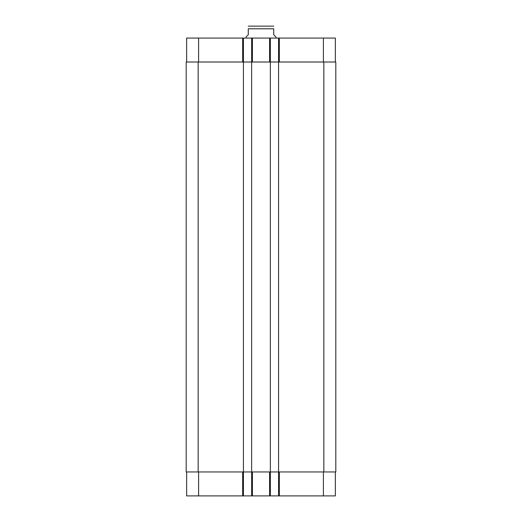 <?xml version="1.0" encoding="UTF-8"?>
<svg xmlns="http://www.w3.org/2000/svg" width="522" height="522" viewBox="0 0 522 522"><rect width="100%" height="100%" fill="white"/><g stroke="black" fill="none" stroke-linecap="round" stroke-linejoin="round"><path stroke-width="0.78" d="M275.962 38.067L275.962 37.023L273.717 34.778L273.717 28.795C273.717 24.834 273.717 24.834 273.717 28.795C273.717 24.834 273.717 24.834 273.717 28.795L248.283 28.795L248.283 34.778L246.038 37.023L246.038 38.067M248.283 28.795C248.283 24.834 248.283 24.834 248.283 28.795C248.283 24.834 248.283 24.834 248.283 28.795M248.283 26.139L273.717 26.139M186.641 471.96L186.641 495.9L335.359 495.9L335.359 471.96M186.641 62.007L186.641 38.067L335.359 38.067L335.359 62.007M243.422 495.9L243.422 62.007L186.191 62.007L186.191 471.96L335.809 471.96L335.809 62.007L243.422 62.007L243.422 38.067M251.65 495.9L251.65 38.067M270.35 495.9L270.35 38.067M278.578 495.9L278.578 38.067M198.608 62.007L198.608 38.067M242.671 62.007L242.671 38.067M252.4 62.007L252.4 38.067M269.6 62.007L269.6 38.067M279.329 62.007L279.329 38.067M323.392 62.007L323.392 38.067M198.608 471.96L198.608 495.9M242.671 471.96L242.671 495.9M252.4 471.96L252.4 495.9M269.6 471.96L269.6 495.9M279.329 471.96L279.329 495.9M323.392 471.96L323.392 495.9M323.842 471.96L323.842 62.007M198.158 471.96L198.158 62.007"/></g></svg>
